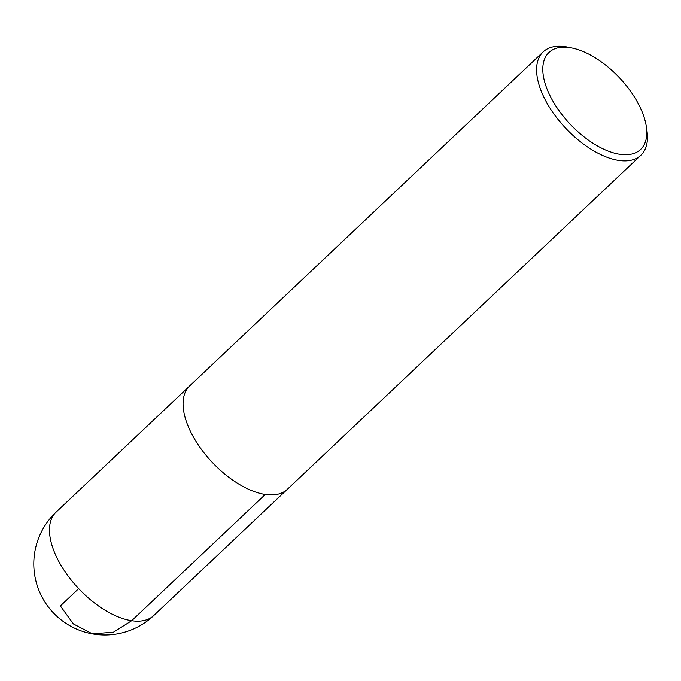 <?xml version="1.0" encoding="UTF-8"?>
<svg xmlns="http://www.w3.org/2000/svg" width="681" height="681" viewBox="0 0 681 681"><rect width="100%" height="100%" fill="white"/><g stroke="black" fill="none" stroke-linecap="round" stroke-linejoin="round"><path stroke-width="1.02" d="M619.889 154.298A66.704 33.854 -133.4 0 1 548.571 92.667A66.704 33.854 -133.4 0 1 572.27 48.087A66.704 33.854 -133.4 0 1 646.303 126.445A66.704 33.854 -133.4 0 1 619.889 154.298M646.303 126.445L646.95 130.735A71.113 36.093 -133.4 0 1 640.872 155.251A71.113 36.093 -133.4 0 1 618.791 160.427A71.113 36.093 -133.4 0 1 553.04 112.706A71.113 36.093 -133.4 0 1 543.191 51.884A71.113 36.093 -133.4 0 1 568.014 47.202L572.27 48.087M640.872 155.251L287.356 489.29A71.113 36.093 -133.4 0 1 265.275 494.466A71.113 36.093 -133.4 0 1 199.524 446.736A71.113 36.093 -133.4 0 1 189.676 385.914L543.191 51.884M78.681 588.631L60.379 605.928L73.352 623.907L92.344 633.807L113.404 632.206L131.671 620.706L265.25 494.466M131.671 620.706A71.113 36.093 -133.4 0 1 65.921 572.976A71.113 36.093 -133.4 0 1 56.08 512.155A71.113 71.113 0 0 0 53.22 612.687A71.113 71.113 0 0 0 153.753 615.53A71.113 36.093 -133.4 0 1 131.671 620.706M189.088 386.493L56.08 512.155M286.744 489.843L153.753 615.53"/></g></svg>
